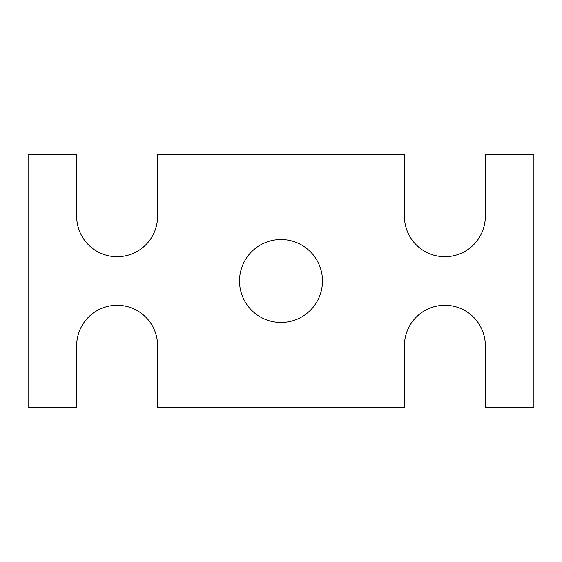 <?xml version="1.0" encoding="UTF-8"?>
<svg xmlns="http://www.w3.org/2000/svg" width="562" height="562" viewBox="0 0 562 562"><rect width="100%" height="100%" fill="white"/><g stroke="black" fill="none" stroke-linecap="round" stroke-linejoin="round"><path stroke-width="0.42" stroke-dasharray="2.81 2.11" d="M404.415 407.45L157.585 407.45L157.585 345.742A40.464 40.464 0 0 0 117.121 305.278A40.464 40.464 0 0 0 76.657 345.742L76.657 407.45L28.1 407.45L28.1 154.55L76.657 154.55L76.657 216.258A40.464 40.464 0 0 0 117.121 256.722A40.464 40.464 0 0 0 157.585 216.258L157.585 154.55L404.415 154.55L404.415 216.258A40.464 40.464 0 0 0 444.879 256.722A40.464 40.464 0 0 0 485.343 216.258L485.343 154.55L533.9 154.55L533.9 407.45L485.343 407.45L485.343 345.742A40.464 40.464 0 0 0 444.879 305.278A40.464 40.464 0 0 0 404.415 345.742L404.415 407.45M322.476 281A41.476 41.476 0 0 0 260.262 245.081A41.476 41.476 0 0 0 260.262 316.919A41.476 41.476 0 0 0 322.476 281"/><path stroke-width="0.84" d="M404.415 407.45L157.585 407.45L157.585 345.742A40.464 40.464 0 0 0 117.121 305.278A40.464 40.464 0 0 0 76.657 345.742L76.657 407.45L28.1 407.45L28.1 154.55L76.657 154.55L76.657 216.258A40.464 40.464 0 0 0 117.121 256.722A40.464 40.464 0 0 0 157.585 216.258L157.585 154.55L404.415 154.55L404.415 216.258A40.464 40.464 0 0 0 444.879 256.722A40.464 40.464 0 0 0 485.343 216.258L485.343 154.55L533.9 154.55L533.9 407.45L485.343 407.45L485.343 345.742A40.464 40.464 0 0 0 444.879 305.278A40.464 40.464 0 0 0 404.415 345.742L404.415 407.45M322.476 281A41.476 41.476 0 0 0 260.262 245.081A41.476 41.476 0 0 0 260.262 316.919A41.476 41.476 0 0 0 322.476 281"/></g></svg>
